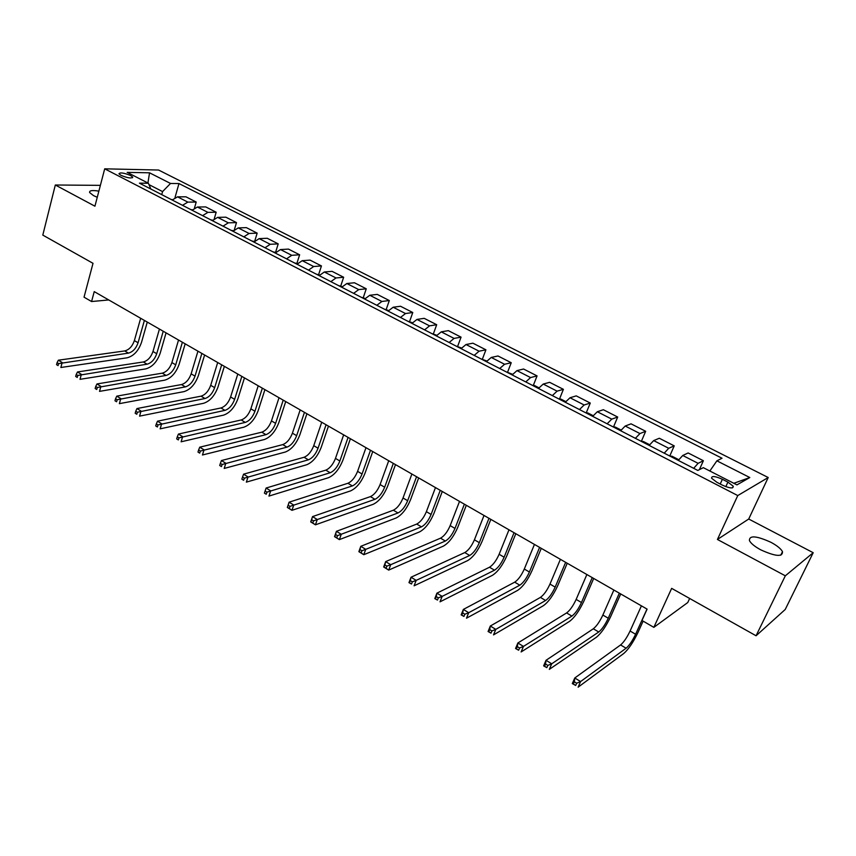 <?xml version="1.0" encoding="UTF-8"?>
<svg xmlns="http://www.w3.org/2000/svg" width="856" height="856" viewBox="0 0 856 856"><rect width="100%" height="100%" fill="white"/><g stroke="black" fill="none" stroke-linecap="round" stroke-linejoin="round"><path stroke-width="1.28" d="M98.868 191.134C92.245 190.053 89.174 190.524 89.645 192.557L93.465 195.585L97.252 197.297M760.749 549.841C775.504 556.528 782.748 557.128 782.491 551.649C780.875 548.707 777.045 545.604 770.989 542.33C756.415 535.738 749.225 535.16 749.428 540.618C750.969 543.496 754.746 546.567 760.749 549.841M121.028 175.362C127.779 178.08 131.663 178.647 132.68 177.085L130.604 175.523C123.895 172.816 120.011 172.249 118.973 173.811L121.028 175.362M768.207 477.52L158.585 170.034L104.7 168.825L737.765 495.57L768.207 477.52L748.711 519.025L717.424 539.462L785.327 575.81L813.2 552.708L748.711 519.025M813.2 552.708L785.23 609.472L756.062 635.773L671.66 588.361L653.845 627.352L687.764 602.538L689.647 598.462M100.377 185.356L55.319 185.003L42.8 235.1L93.015 263.316L84.038 297.171L91.581 301.537L108.723 299.942M785.327 575.81L756.062 635.773M653.845 627.352L641.968 620.472L647.104 609.119L94.235 291.618L91.581 301.537M727.91 482.121L722.389 479.285C715.049 476.054 711.454 475.711 711.603 478.237L716.868 482.292L722.432 485.159C729.815 488.412 733.432 488.765 733.26 486.229L727.91 482.121L725.824 486.657M709.849 471.003L716.889 460.828L722.025 458.238L178.968 183.548L175.009 197.576M716.889 460.828L749.803 477.53L736.93 484.881L703.322 467.665L697.811 470.447L139.432 183.152L148.377 183.238L127.18 172.377L149.532 172.805L170.515 183.462L178.968 183.548M717.424 539.462L737.765 495.57M55.319 185.003L94.93 206.2L104.7 168.825M161.731 194.622L162.576 191.594L148.976 184.618M693.681 468.318L698.1 463.331L703.386 460.742L699.373 469.644M172.206 200.015L177.545 196.837L185.955 196.816L196.206 202.048L194.483 208.04M192.108 210.244L197.415 207.013L205.75 206.917L216.172 212.234L214.257 218.772M212.352 220.666L217.649 217.371L225.877 217.189L236.491 222.603L234.33 229.793M232.96 231.27L238.225 227.91L246.368 227.632L257.164 233.142L254.714 241.157M253.932 242.066L259.175 238.631L267.222 238.268L278.211 243.874L275.557 252.381M275.29 253.044L280.5 249.556L288.451 249.096L299.632 254.799L296.904 263.359M297.032 264.236L302.221 260.673L310.054 260.117L321.439 265.927L318.646 274.53M319.181 275.632L324.328 271.994L332.053 271.341L343.652 277.258L340.763 285.925M341.737 287.231L346.851 283.518L354.459 282.769L366.261 288.793L363.297 297.556M364.71 299.054L369.792 295.267L377.271 294.4L389.309 300.542L386.238 309.401M388.121 311.103L393.172 307.229L400.512 306.255L412.774 312.515L409.607 321.471M411.982 323.375L416.99 319.427L424.202 318.336L436.688 324.713L433.414 333.765M436.303 335.894L441.268 331.85L448.33 330.651L461.063 337.136L457.671 346.305M461.095 348.649L466.017 344.519L472.929 343.192L485.908 349.815L482.41 359.092M486.379 361.66L491.248 357.444L497.999 355.978L511.235 362.73L507.608 372.125M512.155 374.917L516.981 370.616L523.572 369.022L537.065 375.902L533.32 385.414M538.456 388.453L543.228 384.055L549.638 382.322L563.398 389.341L559.524 398.971M565.292 402.256L570.01 397.762L576.238 395.879L590.276 403.048L586.253 412.806M592.673 416.348L597.327 411.747L603.362 409.724L617.69 417.033L613.527 426.919M620.621 430.729L625.212 426.021L631.043 423.838L645.67 431.296L641.358 441.332M649.158 445.409L653.684 440.594L659.302 438.251L674.228 445.869L669.767 456.013M678.284 460.4L682.746 455.478L688.149 452.963L703.386 460.742M664.224 453.166L668.718 448.287L674.228 445.869M635.387 438.325L639.946 433.564L645.67 431.296M607.139 423.784L611.762 419.13L617.69 417.033M579.458 409.553L584.145 404.995L590.276 403.048M552.345 395.6L557.085 391.149L563.398 389.341M525.766 381.926L530.57 377.571L537.065 375.902M499.722 368.519L504.569 364.26L511.235 362.73M474.181 355.379L479.082 351.206L485.908 349.815M449.133 342.496L454.076 338.409L461.063 337.136M424.565 329.86L429.562 325.858L436.688 324.713M400.469 317.458L405.498 313.542L412.774 312.515M376.833 305.292L381.894 301.462L389.309 300.542M353.624 293.351L358.728 289.596L366.261 288.793M330.855 281.635L335.991 277.954L343.652 277.258M308.502 270.132L313.671 266.526L321.439 265.927M286.546 258.844L291.746 255.313L299.632 254.799M264.996 247.748L270.218 244.292L278.211 243.874M243.821 236.855L249.075 233.463L257.164 233.142M223.02 226.155L228.306 222.828L236.491 222.603M202.594 215.648L207.89 212.374L216.172 212.234M182.51 205.312L187.839 202.112L196.206 202.048M170.515 183.462L162.576 191.594M150.849 189.026L148.377 183.238M733.827 483.298L749.803 477.53M149.532 172.805L147.928 183.002M641.422 605.855L630.091 631.011C626.945 637.581 623.778 642.235 620.589 644.953L574.772 677.984L580.593 681.569L578.121 687.175L623.735 653.503C628.475 649.362 633.205 642.385 637.934 632.563L643.113 621.124M646.997 609.055L635.601 634.243C632.445 640.823 629.278 645.488 626.111 648.227L580.593 681.569L576.666 683.227L574.333 681.783L573.349 684.03L575.681 685.463L576.666 683.227M575.681 685.463L572.311 683.58L574.772 677.984L574.333 681.783M572.311 683.58L573.349 684.03M678.755 459.693L672.056 456.248L669.852 456.055M613.87 590.041L602.859 615.057C599.778 621.584 596.6 626.164 593.326 628.785L546.021 660.297L551.724 663.796L549.317 669.371L596.418 637.239C601.297 633.247 606.048 626.378 610.67 616.62L620.707 593.957M619.337 593.176L608.263 618.214C605.16 624.762 601.993 629.353 598.74 631.995L551.724 663.796L547.808 665.422L545.529 664.01L544.566 666.246L546.845 667.648L547.808 665.422M546.845 667.648L543.635 665.861L546.021 660.297L545.529 664.01M543.635 665.861L544.566 666.246M649.629 444.713L643.423 441.536L641.208 441.322M586.874 574.526L576.152 599.414C573.145 605.898 569.957 610.414 566.597 612.939L517.88 642.974L523.465 646.408L521.122 651.951L569.657 621.296C574.654 617.454 579.416 610.692 583.942 600.987L593.7 578.453M592.234 577.607L581.459 602.517C578.431 609.012 575.243 613.538 571.904 616.085L523.465 646.408L519.56 647.992L517.324 646.612L516.393 648.837L518.629 650.218L519.56 647.992M518.629 650.218L515.558 648.506L517.88 642.974L517.324 646.612M515.558 648.506L516.393 648.837M621.092 430.044L615.389 427.112L613.153 426.887M560.402 559.332L549.98 584.07C547.027 590.522 543.838 594.963 540.404 597.402L490.328 626.014L495.795 629.385L493.527 634.895L543.41 605.673C548.535 601.971 553.308 595.295 557.727 585.665L567.228 563.248M565.655 562.349L555.17 587.12C552.206 593.572 549.017 598.034 545.604 600.484L495.795 629.385L491.911 630.936L489.718 629.588L488.819 631.792L491.002 633.14L491.911 630.936M491.002 633.14L488.081 631.525L490.328 626.014L489.718 629.588M488.081 631.525L488.819 631.792M593.144 415.674L587.912 412.977L585.665 412.742M534.444 544.427L524.3 569.037C521.422 575.435 518.222 579.822 514.702 582.166L463.353 609.418L468.703 612.714L466.499 618.192L517.677 590.351C522.92 586.777 527.703 580.207 532.025 570.631L541.27 548.343M539.601 547.38L529.404 572.022C526.504 578.431 523.305 582.818 519.806 585.194L468.703 612.714L464.829 614.233L462.689 612.907L461.812 615.1L463.952 616.427L464.829 614.233M463.952 616.427L461.159 614.886L463.353 609.418L462.689 612.907M461.159 614.886L461.812 615.1M565.763 401.592L560.98 399.131L558.733 398.885M508.988 529.8L499.123 554.281C496.298 560.648 493.088 564.96 489.504 567.228L436.924 593.155L442.167 596.375L440.027 601.832L492.435 575.318C497.785 571.883 502.579 565.409 506.816 555.886L515.804 533.716M514.039 532.7L504.12 557.213C501.284 563.58 498.074 567.913 494.511 570.192L442.167 596.375L438.304 597.863L436.207 596.578L435.362 598.751L437.459 600.056L438.304 597.863M437.459 600.056L434.805 598.601L436.924 593.155L436.207 596.578M434.805 598.601L435.362 598.751M538.927 387.8L534.583 385.564L532.325 385.296M484.015 515.462L474.417 539.804C471.645 546.128 468.435 550.387 464.787 552.569L411.041 577.222L416.166 580.379L414.101 585.804L467.676 560.584C473.133 557.267 477.937 550.879 482.078 541.431L490.83 519.378M488.979 518.308L479.317 542.683C476.546 549.017 473.336 553.276 469.687 555.469L416.166 580.379L412.325 581.845L410.27 580.571L409.446 582.743L411.501 584.017L412.325 581.845M411.501 584.017L408.975 582.636L411.041 577.222L410.27 580.571M512.626 374.275L506.431 371.975M459.522 501.391L450.17 525.605C447.463 531.886 444.253 536.081 440.53 538.178L385.671 561.611L390.7 564.703L388.688 570.096L443.376 546.117C448.94 542.918 453.744 536.626 457.8 527.232L466.317 505.297M464.38 504.184L454.985 528.43C452.268 534.711 449.047 538.916 445.345 541.035L390.7 564.703L386.869 566.137L384.858 564.896L384.055 567.057L386.067 568.298L386.869 566.137M386.067 568.298L388.688 570.096L383.67 566.993L385.671 561.611L384.858 564.896M486.85 361.018L481.051 358.91M435.479 487.588L426.384 511.663C423.731 517.912 420.51 522.042 416.722 524.065L360.804 546.31L365.737 549.349L363.789 554.709L419.536 531.918C425.197 528.848 430.012 522.642 433.981 513.3L442.274 491.494M440.252 490.328L431.103 514.435C428.439 520.683 425.229 524.835 421.452 526.868L365.737 549.349L361.928 550.75L359.948 549.531L359.178 551.671L361.146 552.89L361.928 550.75M361.146 552.89L363.789 554.709L358.867 551.66L360.804 546.31L359.948 549.531M461.566 348.018L456.152 346.102M411.886 474.031L403.026 497.989C400.426 504.195 397.205 508.261 393.364 510.208L336.429 531.309L341.266 534.294L339.372 539.612L396.146 517.987C401.881 515.023 406.707 508.903 410.591 499.626L418.67 477.937M416.562 476.728L407.659 500.707C405.059 506.913 401.839 511 397.997 512.958L337.467 535.663L335.541 534.465L334.782 536.605L336.718 537.793L337.467 535.663M336.718 537.793L339.372 539.612L334.546 536.637L336.429 531.309L335.541 534.465M436.774 335.274L431.724 333.54M388.72 460.731L380.096 484.55C377.55 490.723 374.329 494.736 370.423 496.608L312.536 516.607L317.276 519.528L315.436 524.824L373.173 504.312C379.005 501.456 383.82 495.421 387.64 486.208L395.493 464.626M393.321 463.374L384.654 487.225C382.097 493.398 378.876 497.422 374.981 499.315L313.499 520.876L311.605 519.699L310.867 521.818L312.761 522.995L313.499 520.876M312.761 522.995L315.436 524.824L310.707 521.903L312.536 516.607L311.605 519.699M412.453 322.765L407.756 321.203M365.983 447.677L357.583 471.367C355.09 477.488 351.87 481.457 347.911 483.266L289.103 502.183L293.758 505.051L291.96 510.315L350.618 490.884C356.535 488.134 361.36 482.185 365.095 473.026L372.745 451.561M370.498 450.267L362.056 473.989C359.552 480.12 356.331 484.089 352.383 485.908L289.991 506.367L288.13 505.222L287.413 507.33L289.275 508.475L289.991 506.367M289.275 508.475L291.96 510.315L287.327 507.448L289.103 502.183L288.13 505.222M388.592 310.503L384.237 309.102M343.652 434.848L335.477 458.409C333.038 464.498 329.806 468.414 325.794 470.147L266.12 488.038L270.678 490.852L268.945 496.084L328.469 477.702C334.461 475.048 339.286 469.174 342.946 460.079L350.404 438.732M348.082 437.395L339.864 460.988C337.414 467.076 334.182 471.003 330.181 472.747L266.933 492.147L265.103 491.023L264.408 493.12L266.237 494.244L266.933 492.147M266.237 494.244L264.408 493.12M266.12 488.038L265.103 491.023M365.18 298.466L361.157 297.235M321.717 422.254L313.756 445.687C311.359 451.743 308.139 455.595 304.073 457.265L243.575 474.171L248.047 476.92L246.357 482.131L306.716 464.744C312.782 462.197 317.619 456.409 321.203 447.356L328.458 426.127M326.072 424.758L318.068 448.212C315.671 454.269 312.44 458.142 308.385 459.822L244.313 478.194L242.526 477.081L241.852 479.167L243.639 480.28L244.313 478.194M243.639 480.28L241.852 479.167M243.575 474.171L242.526 477.081M342.207 286.642L338.505 285.572M300.178 409.885L292.42 433.19C290.077 439.203 286.846 443.012 282.737 444.617L221.447 460.549L225.834 463.257L224.197 468.435L285.348 452.022C291.489 449.571 296.315 443.857 299.835 434.869L306.908 413.748M304.447 412.346L296.658 435.672C294.304 441.696 291.072 445.516 286.974 447.132L222.121 464.498L220.367 463.417L219.714 465.493L221.469 466.574L222.121 464.498M221.469 466.574L219.714 465.493M221.447 460.549L220.367 463.417M319.652 275.044L316.26 274.123M279.013 397.73L271.459 420.917C269.159 426.887 265.938 430.643 261.776 432.184L199.737 447.185L204.049 449.839L202.455 454.996L264.354 439.524C270.56 437.17 275.397 431.52 278.842 422.586L285.722 401.592M283.208 400.148L275.621 423.346C273.31 429.327 270.089 433.104 265.938 434.655L200.347 451.069L198.613 449.999L197.982 452.064L199.705 453.124L200.347 451.069M199.705 453.124L197.982 452.064M199.737 447.185L198.613 449.999M297.503 263.659L294.411 262.888M258.212 385.789L250.862 408.847C248.604 414.786 245.383 418.488 241.178 419.975L178.423 434.078L182.649 436.678L181.108 441.803L243.735 427.24C250.006 424.972 254.831 419.408 258.212 410.527L264.921 389.64M262.343 388.164L254.949 411.244C252.691 417.182 249.46 420.906 245.276 422.404L178.968 437.876L177.278 436.838L176.657 438.882L178.348 439.93L178.968 437.876M178.348 439.93L176.657 438.882M178.423 434.078L177.278 436.838M275.76 252.477L272.957 251.846M237.775 374.051L230.617 396.981C228.402 402.887 225.181 406.547 220.934 407.97L157.504 421.195L161.656 423.752L160.147 428.845L223.459 415.171C229.793 412.999 234.619 407.499 237.936 398.671L244.463 377.892M241.831 376.383L234.63 399.335C232.415 405.241 229.194 408.922 224.957 410.356L157.986 424.929L156.316 423.913L155.717 425.946L157.386 426.973L157.986 424.929M157.386 426.973L155.717 425.946M157.504 421.195L156.316 423.913M254.403 241.499L251.878 241.007M217.691 362.516L210.704 385.318C208.543 391.192 205.322 394.809 201.042 396.168L136.96 408.558L141.037 411.062L139.571 416.134L203.535 403.304C209.923 401.218 214.749 395.782 218.002 387.008L224.358 366.347M221.672 364.806L214.663 387.64C212.491 393.514 209.26 397.141 204.991 398.522L137.377 412.228L135.751 411.222L135.162 413.245L136.799 414.25L137.377 412.228M136.799 414.25L135.162 413.245M136.96 408.558L135.751 411.222M233.41 230.735L231.174 230.35M197.939 351.174L191.145 373.858C189.016 379.69 185.795 383.263 181.483 384.569L116.78 396.146L120.792 398.607L119.369 403.647L183.944 391.641C190.385 389.63 195.211 384.269 198.399 375.549L204.605 355.005M201.866 353.432L195.029 376.137C192.889 381.969 189.668 385.553 185.367 386.88L117.154 399.741L115.549 398.757L114.982 400.769L116.587 401.764L117.154 399.741M116.587 401.764L114.982 400.769M116.78 396.146L115.549 398.757M212.737 220.217L210.822 219.874M178.53 340.025L171.906 362.591C169.82 368.38 166.599 371.911 162.244 373.173L96.963 383.948L100.901 386.366L99.521 391.374L164.684 380.171C171.179 378.245 175.994 372.949 179.129 364.281L185.174 343.845M182.381 342.24L175.726 364.827C173.629 370.627 170.408 374.168 166.064 375.431L97.284 387.49L95.701 386.516L95.155 388.517L96.728 389.491L97.284 387.49M96.728 389.491L95.155 388.517M96.963 383.948L95.701 386.516M192.418 209.87L190.824 209.592M159.43 329.068L152.978 351.506C150.934 357.262 147.724 360.75 143.337 361.96L77.5 371.964L81.363 374.35L80.025 379.326L145.745 368.893C152.293 367.042 157.108 361.82 160.179 353.207L166.064 332.866M163.229 331.24L156.744 353.71C154.69 359.466 151.469 362.965 147.093 364.185L77.757 375.442L76.216 374.489L75.681 376.48L77.222 377.442L77.757 375.442M77.222 377.442L75.681 376.48M77.5 371.964L76.216 374.489M172.463 199.716L171.168 199.48M140.662 318.282L134.371 340.602C132.359 346.327 129.149 349.772 124.741 350.928L58.379 360.194L62.178 362.537L60.862 367.492L127.116 357.808C133.718 356.032 138.522 350.864 141.529 342.304L147.275 322.081M144.386 320.422L138.073 342.764C136.051 348.499 132.841 351.944 128.432 353.121L58.583 363.618L57.063 362.677L56.539 364.656L58.058 365.598L58.583 363.618M58.058 365.598L56.539 364.656M58.379 360.194L57.063 362.677M682.746 455.478L698.1 463.331M653.684 440.594L668.718 448.287M625.212 426.021L639.946 433.564M597.327 411.747L611.762 419.13M570.01 397.762L584.145 404.995M543.228 384.055L557.085 391.149M516.981 370.616L530.57 377.571M491.248 357.444L504.569 364.26M466.017 344.519L479.082 351.206M441.268 331.85L454.076 338.409M416.99 319.427L429.562 325.858M393.172 307.229L405.498 313.542M369.792 295.267L381.894 301.462M346.851 283.518L358.728 289.596M324.328 271.994L335.991 277.954M302.221 260.673L313.671 266.526M280.5 249.556L291.746 255.313M259.175 238.631L270.218 244.292M238.225 227.91L249.075 233.463M217.649 217.371L228.306 222.828M197.415 207.013L207.89 212.374M177.545 196.837L187.839 202.112M720.228 484.015L722.389 479.285M635.601 634.243L630.091 631.011M626.111 648.227L620.589 644.953M608.263 618.214L602.859 615.057M598.74 631.995L593.326 628.785M581.459 602.517L576.152 599.414M571.904 616.085L566.597 612.939M555.17 587.12L549.98 584.07M545.604 600.484L540.404 597.402M529.404 572.022L524.3 569.037M519.806 585.194L514.702 582.166M504.12 557.213L499.123 554.281M494.511 570.192L489.504 567.228M479.317 542.683L474.417 539.804M469.687 555.469L464.787 552.569M454.985 528.43L450.17 525.605M445.345 541.035L440.53 538.178M431.103 514.435L426.384 511.663M421.452 526.868L416.722 524.065M407.659 500.707L403.026 497.989M397.997 512.958L393.364 510.208M384.654 487.225L380.096 484.55M374.981 499.315L370.423 496.608M362.056 473.989L357.583 471.367M352.383 485.908L347.911 483.266M339.864 460.988L335.477 458.409M330.181 472.747L325.794 470.147M318.068 448.212L313.756 445.687M308.385 459.822L304.073 457.265M296.658 435.672L292.42 433.19M286.974 447.132L282.737 444.617M275.621 423.346L271.459 420.917M265.938 434.655L261.776 432.184M254.949 411.244L250.862 408.847M245.276 422.404L241.178 419.975M234.63 399.335L230.617 396.981M224.957 410.356L220.934 407.97M214.663 387.64L210.704 385.318M204.991 398.522L201.042 396.168M195.029 376.137L191.145 373.858M185.367 386.88L181.483 384.569M175.726 364.827L171.906 362.591M166.064 375.431L162.244 373.173M156.744 353.71L152.978 351.506M147.093 364.185L143.337 361.96M138.073 342.764L134.371 340.602M128.432 353.121L124.741 350.928M780.758 555.234L782.491 551.649M132.498 177.781L132.68 177.085M732.511 487.856L733.26 486.229"/></g></svg>
